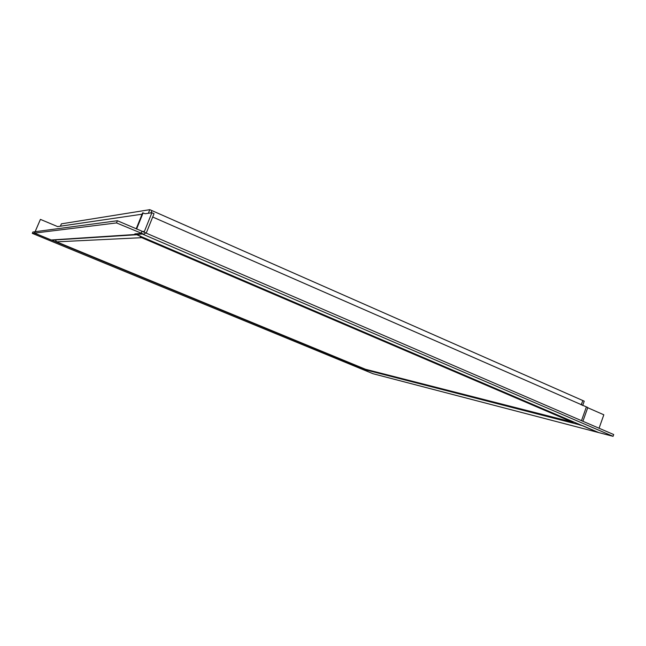 <?xml version="1.0" encoding="UTF-8"?>
<svg xmlns="http://www.w3.org/2000/svg" width="646" height="646" viewBox="0 0 646 646"><rect width="100%" height="100%" fill="white"/><g stroke="black" fill="none" stroke-linecap="round" stroke-linejoin="round"><path stroke-width="0.97" d="M582.684 405.526L584.234 401.174L582.829 400.552L581.279 404.905M581.182 404.864L582.829 400.552M151.116 212.873L151.842 210.661M582.732 400.512L152.012 210.636M60.409 226.189L61.37 223.847L149.815 209.667L151.875 210.58L150.946 212.897M148.362 213.277L149.815 209.667M572.122 422.024L365.499 369.278L56.614 241.846L141.732 237.68L572.122 422.024M141.926 236.945L141.627 237.688M141.216 237.51L139.593 235.943M55.298 239.932L56.614 241.846M572.356 422.08L573.462 421.886M142.362 237.13L141.732 237.68M365.499 369.278L572.404 422.145M573.939 422.088L572.679 422.234M365.071 369.116L56.8 241.919M587.723 407.731L603.824 414.789L599.068 428.233M151.899 212.752L144.429 231.357L143.678 231.93L117.41 220.738L116.53 222.927L143.905 234.272L146.569 232.277L154.031 213.689L151.899 212.752L145.205 213.737L142.605 212.905L136.193 228.829M582.902 421.273L587.803 407.513L152.69 217.016M143.129 212.825L136.613 229.007M141.07 233.472L135.216 233.868L140.796 236.258L134.844 233.892L598.115 432.432L613.07 436.333L141.07 233.472L141.942 231.3L613.7 434.54L613.07 436.333M40.415 219.382L35.086 231.728L32.857 232.019L32.3 233.368L34.521 233.093L40.415 219.382L57.639 226.593L142.088 214.197M32.3 233.368L361.025 368.785L367.299 370.4L364.578 369.254L367.719 370.505L34.521 233.093M586.39 406.891L581.489 420.659M598.85 432.626L583.12 425.884L579.575 424.915L582.078 425.439L360.387 368.527L372.976 373.711L598.85 432.626M117.41 220.738L34.965 231.736L34.408 233.109L51.091 239.989L142.354 234.022M116.53 222.927L34.408 233.109M35.57 231.139L36.523 231.534M142.419 231.51L144.429 231.357M581.271 425.23L136.064 234.433M136.791 234.732L52.092 240.142"/></g></svg>
